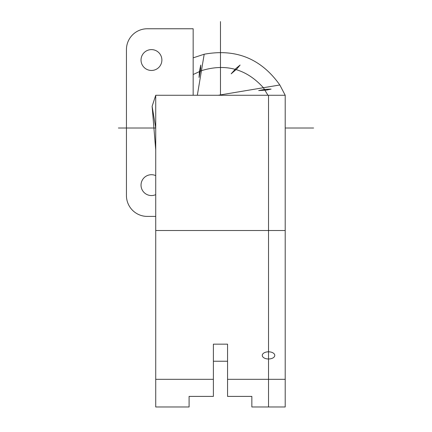 <?xml version="1.0" encoding="UTF-8"?>
<svg xmlns="http://www.w3.org/2000/svg" width="432" height="432" viewBox="0 0 432 432"><rect width="100%" height="100%" fill="white"/><g stroke="black" fill="none" stroke-linecap="round" stroke-linejoin="round"><path stroke-width="0.65" d="M268.526 95.272L268.526 406.982M267.953 95.272L263.385 87.728C246.364 68.893 225.715 63.212 201.447 70.67L193.158 74.525M251.845 406.982L285.206 406.982L285.206 379.318L227.556 379.318L227.556 396.398L251.845 396.398L251.845 406.982L285.206 406.982M285.206 116.127L285.206 129.47M271.096 89.095L266.593 90.083L258.676 90.585L264.94 89.375L271.096 89.095M240.1 65.054L236.947 68.818L231.169 73.818L235.931 68.472L240.1 65.054M200.761 65.054L200.599 69.482L199.066 77.447L199.487 71.183L200.761 65.054M262.273 355.401A6.253 3.586 180 0 1 268.526 351.81A6.253 3.586 180 0 1 274.779 355.401A6.253 3.586 180 0 1 268.526 358.987A6.253 3.586 180 0 1 262.273 355.401M213.381 379.318L155.731 379.318L155.731 406.982L189.092 406.982L189.092 396.398L213.381 396.398L213.381 344.158L227.556 344.158L227.556 379.318M227.556 361.238L213.381 361.238M193.158 95.272L193.158 57.85L193.158 95.272L193.158 57.85L204.196 54.232C235.937 48.416 261.149 58.666 279.823 84.98L218.203 95.272L279.823 84.98L285.206 95.272L285.206 379.318M193.158 57.85L193.158 28.76L147.29 28.76A20.849 20.849 0 0 0 126.441 49.61L126.441 195.556A20.849 20.849 0 0 0 147.29 216.405L155.731 216.405M155.731 194.643A10.422 10.422 0 0 1 141.032 185.134A10.422 10.422 0 0 1 155.731 175.624M161.881 60.037A10.422 10.422 0 0 1 146.248 69.066A10.422 10.422 0 0 1 146.248 51.008A10.422 10.422 0 0 1 161.881 60.037M155.731 149.899L152.118 106.31L155.731 127.953L152.118 106.31L155.731 95.272L155.731 379.318M285.206 95.272L155.731 95.272L285.206 95.272L285.206 117.482M220.471 21.6L220.471 95.272M118.4 128.007L155.731 128.007M285.206 128.007L313.6 128.007M204.196 54.232L197.338 95.272L204.196 54.232M285.206 230.515L155.731 230.515M285.206 122.683L285.206 122.051"/></g></svg>
